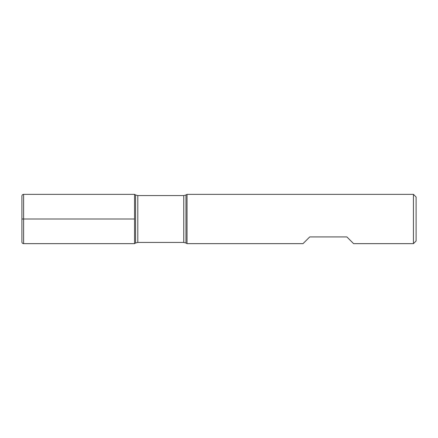 <?xml version="1.0" encoding="UTF-8"?>
<svg xmlns="http://www.w3.org/2000/svg" width="438" height="438" viewBox="0 0 438 438"><rect width="100%" height="100%" fill="white"/><g stroke="black" fill="none" stroke-linecap="round" stroke-linejoin="round"><path stroke-width="0.66" d="M187.031 219L187.031 243.637L303.019 243.637L309.726 236.931L346.88 236.931L353.586 243.637L413.439 243.637L413.439 194.362L187.031 194.362L187.031 219M134.526 243.637L134.526 194.362L134.526 243.637L135.583 243.03L135.583 194.97L134.526 194.362L23.592 194.362L23.592 219L134.526 219L21.9 219L23.592 219L23.592 243.637L134.526 243.637M413.439 194.362L416.1 197.023L416.1 240.977L413.439 243.637M23.592 243.637C22.573 243.544 22.01 242.986 21.9 241.946L21.9 196.054C22.01 195.014 22.573 194.456 23.592 194.362M183.757 195.567L137.8 195.567L137.8 242.433L183.757 242.433L183.757 195.567L185.975 194.97L185.975 243.03L187.031 243.637M185.975 194.97L187.031 194.362M183.757 242.433L185.975 243.03M135.583 243.03L137.8 242.433M137.8 195.567L135.583 194.97"/></g></svg>
